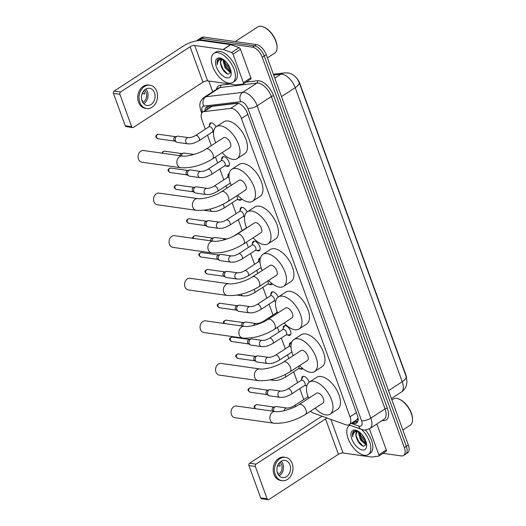 <?xml version="1.0" encoding="UTF-8"?>
<svg xmlns="http://www.w3.org/2000/svg" width="526" height="526" viewBox="0 0 526 526"><rect width="100%" height="100%" fill="white"/><g stroke="black" fill="none" stroke-linecap="round" stroke-linejoin="round"><path stroke-width="0.79" d="M209.46 125.661A5.549 2.86 57 0 1 210.255 123.084A5.549 2.86 57 0 1 211.505 122.86A5.549 2.86 57 0 1 216.068 126.838M221.762 159.457A5.549 2.86 57 0 1 222.557 156.886A5.549 2.86 57 0 1 223.806 156.656A5.549 2.86 57 0 1 228.56 160.989A5.549 2.86 57 0 1 228.606 166.183A5.549 2.86 57 0 1 227.357 166.413A5.549 2.86 57 0 1 225.93 165.868M227.909 176.355A5.549 2.86 57 0 1 228.705 173.784A5.549 2.86 57 0 1 229.211 173.573M241.631 198.894A5.549 2.86 57 0 1 240.908 199.985A5.549 2.86 57 0 1 239.659 200.215A5.549 2.86 57 0 1 238.232 199.663M240.211 210.157A5.549 2.86 57 0 1 241.007 207.579A5.549 2.86 57 0 1 242.256 207.349A5.549 2.86 57 0 1 247.141 211.952M252.513 243.952A5.549 2.86 57 0 1 253.308 241.375A5.549 2.86 57 0 1 254.558 241.151A5.549 2.86 57 0 1 259.311 245.478A5.549 2.86 57 0 1 259.357 250.678A5.549 2.86 57 0 1 258.108 250.909A5.549 2.86 57 0 1 256.681 250.363M258.667 260.85A5.549 2.86 57 0 1 259.463 258.279A5.549 2.86 57 0 1 260.377 258.023M272.251 283.77A5.549 2.86 57 0 1 271.659 284.474A5.549 2.86 57 0 1 270.41 284.704A5.549 2.86 57 0 1 268.983 284.158M275.703 301.352A5.549 2.86 57 0 1 275.131 301.056M270.969 294.645A5.549 2.86 57 0 1 271.764 292.075A5.549 2.86 57 0 1 273.007 291.845A5.549 2.86 57 0 1 278.169 297.091M283.271 328.448A5.549 2.86 57 0 1 284.066 325.87A5.549 2.86 57 0 1 285.309 325.64A5.549 2.86 57 0 1 290.063 329.973A5.549 2.86 57 0 1 290.109 335.174A5.549 2.86 57 0 1 288.866 335.404A5.549 2.86 57 0 1 287.433 334.858M289.418 345.345A5.549 2.86 57 0 1 290.214 342.768A5.549 2.86 57 0 1 291.463 342.538A5.549 2.86 57 0 1 291.575 342.558M302.812 368.588A5.549 2.86 57 0 1 302.411 368.969A5.549 2.86 57 0 1 301.168 369.199A5.549 2.86 57 0 1 299.735 368.654M306.816 385.985A5.549 2.86 57 0 1 305.889 385.551M301.72 379.141A5.549 2.86 57 0 1 302.516 376.57A5.549 2.86 57 0 1 303.765 376.34A5.549 2.86 57 0 1 309.15 382.27M310.458 411.187A10.402 5.359 -123 0 0 313.752 413.212L345.753 424.738A10.402 5.359 -123 0 0 346.923 425.041A10.402 5.359 -123 0 0 349.257 424.607A10.402 5.359 -123 0 0 350.014 416.796L241.434 118.488A10.402 5.359 -123 0 0 230.618 108.409L203.983 111.617A10.402 5.359 -123 0 0 202.707 112.064A10.402 5.359 -123 0 0 201.951 119.875L205.337 129.179M349.257 424.607L356.93 419.623L358.028 417.946A3.465 1.788 -123 0 0 358.042 417.94A10.402 5.359 57 0 0 358.035 417.92M406.572 377.865A9.363 4.819 -123 0 0 405.881 374.972L299.741 83.364A9.363 4.819 -123 0 0 296.684 78.131M237.923 103.234L212.077 106.351L202.707 112.064M207.533 135.195L211.327 145.623M215.463 156.998L217.639 162.975M219.835 168.997L223.793 179.872M225.983 185.895L226.824 188.209M232.13 202.793L236.095 213.674M238.285 219.69L242.243 230.572M246.464 242.157L248.397 247.47M250.586 253.486L254.545 264.368M256.734 270.39L257.825 273.375M262.888 287.288L266.846 298.163M269.036 304.186L272.994 315.061M277.458 327.323L279.148 331.965M281.338 337.981L285.296 348.863M287.492 354.879L288.82 358.535M293.639 371.777L297.598 382.658M299.787 388.681L303.752 399.556M406.151 376.517A12.137 4.267 -20 0 0 406.151 376.511L407.012 381.652L406.434 385.249C405.513 388.142 403.784 390.437 401.239 392.14A13.867 7.14 -123 0 0 402.239 381.731A12.137 4.267 -20 0 0 406.151 376.517L299.583 83.719L297.729 79.604C294.843 75.606 291.535 73.377 287.801 72.923L284.467 72.89A12.137 10.086 83.1 0 0 280.792 74.238L273.678 75.093M196.75 40.844A10.402 5.359 57 0 1 197.506 40.127A10.402 5.359 57 0 1 199.841 39.7L252.493 47.169L254.485 45.874A10.402 5.359 57 0 1 264.236 55.934L406.348 446.37A10.402 5.359 57 0 1 405.599 454.181A10.402 5.359 57 0 0 406.348 446.37L264.236 55.934A10.402 5.359 57 0 0 254.485 45.874L201.839 38.405L254.485 45.874L256.478 44.578A10.402 5.359 57 0 1 266.235 54.638L408.34 445.075A10.402 5.359 57 0 1 407.591 452.886L403.6 455.477A10.402 5.359 57 0 1 401.266 455.91L383.013 453.32M197.506 40.127L199.499 38.832A10.402 5.359 57 0 1 201.839 38.405A10.402 5.359 57 0 0 199.499 38.832L201.491 37.537A10.402 5.359 57 0 1 203.832 37.109L256.478 44.578M299.123 82.464A12.137 4.267 160 0 1 299.123 82.47L299.13 82.483A12.137 4.267 160 0 1 295.211 87.678A13.867 7.14 -123 0 0 282.212 74.265A13.867 7.14 -123 0 0 280.792 74.238L274.789 78.144M352.039 422.799L353.084 423.18A10.402 5.359 -123 0 0 354.248 423.476A10.402 5.359 -123 0 0 356.589 423.042A10.402 5.359 -123 0 0 357.338 415.238L247.424 113.254A10.402 5.359 -123 0 0 236.608 103.175L207.829 106.64A10.402 5.359 -123 0 0 206.554 107.094A10.402 5.359 -123 0 0 204.995 110.578M357.443 422.181A10.402 5.359 57 0 1 356.24 422.181A10.402 5.359 57 0 1 355.076 421.878L354.031 421.504M230.809 70.372A13.867 7.14 57 0 1 224.115 60.082A13.867 7.14 57 0 0 230.809 70.372M366.254 442.511A13.867 7.14 57 0 1 359.56 432.221A13.867 7.14 57 0 0 366.254 442.511M252.493 47.169A10.402 5.359 57 0 1 262.244 57.229L404.356 447.672A10.402 5.359 57 0 1 403.6 455.477M212.708 91.774L208.796 81.024M206.988 109.276A10.402 5.359 57 0 1 207.698 106.66M369.37 428.822L378.832 454.812L386.308 449.954A1.736 0.894 57 0 1 386.183 451.255L378.707 456.114A1.736 0.894 -123 0 0 378.832 454.812M376.853 423.976L386.308 449.954M322.228 416.263A13.867 4.872 -20 0 0 319.124 418.012L249.613 463.215L256.03 464.123L325.548 418.926A3.465 1.216 160 0 1 327.271 418.085M268.109 499.7L261.692 498.786A1.736 1.354 -81.9 0 1 260.692 497.885L267.109 498.793A1.736 1.354 98.1 0 0 268.109 499.7A1.736 1.354 98.1 0 0 268.911 499.509L338.422 454.313A3.465 1.216 160 0 1 343.057 452.991L371.428 457.022A1.736 0.894 -123 0 0 371.606 457.022L378.496 456.193A1.736 0.894 -123 0 0 378.707 456.114M256.03 464.123A1.736 1.354 98.1 0 0 255.34 466.463L248.923 465.549L260.692 497.885M248.923 465.549A1.736 1.354 -81.9 0 1 249.613 463.215M255.34 466.463L267.109 498.793M277.511 473.058A8.666 6.779 98.1 0 0 282.521 477.588A8.666 6.779 98.1 0 0 289.103 473.86A8.666 6.779 98.1 0 0 289.964 464.958A8.666 6.779 98.1 0 0 284.954 460.428A8.666 6.779 98.1 0 0 278.372 464.156A8.666 6.779 98.1 0 0 277.511 473.058M279.168 475.8A8.666 6.779 98.1 0 0 282.903 463.952A8.666 6.779 98.1 0 0 281.239 461.21M277.393 472.723L278.142 472.828A6.937 5.424 -81.9 0 1 277.616 473.341M277.61 465.76L280.128 466.121A6.937 5.424 -81.9 0 0 279.733 464.491A6.937 5.424 -81.9 0 0 279.063 463.143M278.188 474.491A6.937 5.424 98.1 0 0 281.66 464.767A6.937 5.424 98.1 0 0 279.931 462.19M285.394 457.337L284.112 457.153A11.789 9.218 98.1 0 0 275.157 462.229A11.789 9.218 98.1 0 0 273.98 474.334A11.789 9.218 98.1 0 0 280.799 480.494L282.081 480.679A11.789 9.218 98.1 0 0 291.036 475.603A11.789 9.218 98.1 0 0 292.206 463.498A11.789 9.218 98.1 0 0 285.394 457.337A11.789 9.218 98.1 0 0 276.446 462.407A11.789 9.218 98.1 0 0 275.269 474.518A11.789 9.218 98.1 0 0 282.081 480.679M391.896 399.905L393.159 399.083A15.602 8.035 57 0 1 396.67 398.438A15.602 8.035 57 0 1 398.912 399.076L399.536 399.333A14.906 7.68 57 0 1 412.529 419.314L412.509 419.985A15.602 8.035 57 0 1 410.168 425.245L402.85 429.998M398.912 399.076A15.602 8.035 57 0 1 412.509 419.985M361.493 429.38A17.338 8.929 57 0 1 368.259 454.563A17.338 8.929 57 0 1 364.36 455.279A17.338 8.929 57 0 1 349.507 441.741A17.338 8.929 57 0 1 349.356 425.495A17.338 8.929 57 0 1 349.889 425.199M365.32 429.966A17.338 8.929 57 0 1 370.251 453.267L368.259 454.563M359.271 431.991L361.23 439.401L366.537 443.845M358.706 431.59L358.456 432.674L360.442 439.914L365.353 444.299L366.596 444.266M362.151 434.772L363.604 437.856L365.511 440.308M357.292 431.695L356.082 434.22L356.299 437.237C357.785 441.998 360.192 445.016 363.519 446.285L366.615 444.444M362.427 449.973A11.302 5.819 57 0 1 351.835 439.039A11.302 5.819 57 0 1 355.188 430.084A11.302 5.819 57 0 1 356.819 430.544A11.302 5.819 57 0 1 366.668 445.7A11.302 5.819 57 0 1 362.427 449.973M356.582 430.636L353.413 431.491C352.459 432.681 352.242 434.469 352.755 436.863C352.985 432.806 354.958 431.004 358.666 431.465M356.299 437.237A7.837 4.037 57 0 1 357.029 431.839A7.837 4.037 57 0 1 358.561 431.491M365.853 444.365L366.53 444.746M355.852 430.577L355.51 431.714M359.212 433.431L361.724 439.368L365.452 443.55M356.141 430.59L355.885 431.57M356.049 435.489L358.554 441.426L363.032 446.133M353.985 431.05L352.65 434.147L352.755 436.863M236.516 406.019A5.891 4.609 98.1 0 0 232.038 408.551A5.891 4.609 98.1 0 0 231.447 414.606A5.891 4.609 98.1 0 0 234.859 417.69L273.684 423.193A5.891 4.609 -81.9 0 1 270.272 420.116A5.891 4.609 -81.9 0 1 270.864 414.061A5.891 4.609 -81.9 0 1 275.335 411.523L236.516 406.019M299.09 404.52A5.891 3.038 -123 0 1 300.412 404.277A5.891 3.038 -123 0 1 305.941 409.978A5.891 3.038 -123 0 1 305.514 414.403L322.957 403.061A5.891 3.038 -123 0 0 322.905 397.538A5.891 3.038 -123 0 0 317.855 392.935A5.891 3.038 -123 0 0 316.527 393.178L299.09 404.52C292.601 409.07 279.595 412.476 275.335 411.523M308.696 398.274A19.067 9.823 57 0 1 309.347 382.132A19.067 9.823 57 0 1 313.634 381.343A19.067 9.823 57 0 1 329.973 396.236A19.067 9.823 57 0 1 330.137 414.107A19.067 9.823 57 0 1 325.85 414.896A19.067 9.823 57 0 1 315.127 408.156M309.347 382.132L316.823 377.273A19.067 9.823 57 0 1 321.11 376.485A19.067 9.823 57 0 1 337.449 391.377A19.067 9.823 57 0 1 337.613 409.248L330.137 414.107M221.012 363.433A5.891 4.609 98.1 0 0 216.541 365.971A5.891 4.609 98.1 0 0 215.949 372.027A5.891 4.609 98.1 0 0 219.355 375.104L258.181 380.614A5.891 4.609 -81.9 0 1 254.775 377.53A5.891 4.609 -81.9 0 1 255.366 371.481A5.891 4.609 -81.9 0 1 259.837 368.943L221.012 363.433M283.586 361.941A5.891 3.038 -123 0 1 284.914 361.697A5.891 3.038 -123 0 1 290.437 367.398A5.891 3.038 -123 0 1 290.017 371.823L307.454 360.481A5.891 3.038 -123 0 0 307.408 354.958A5.891 3.038 -123 0 0 302.358 350.355A5.891 3.038 -123 0 0 301.03 350.599L283.586 361.941C277.103 366.49 264.091 369.896 259.837 368.943M293.199 355.688A19.067 9.823 57 0 1 293.85 339.553A19.067 9.823 57 0 1 298.137 338.764A19.067 9.823 57 0 1 314.476 353.656A19.067 9.823 57 0 1 314.64 371.527A19.067 9.823 57 0 1 310.347 372.316A19.067 9.823 57 0 1 299.623 365.57M293.85 339.553L301.319 334.694A19.067 9.823 57 0 1 305.613 333.905A19.067 9.823 57 0 1 321.945 348.797A19.067 9.823 57 0 1 322.109 366.668L314.64 371.527M205.515 320.853A5.891 4.609 98.1 0 0 201.037 323.391A5.891 4.609 98.1 0 0 200.452 329.44A5.891 4.609 98.1 0 0 203.858 332.524L242.683 338.034A5.891 4.609 -81.9 0 1 239.277 334.95A5.891 4.609 -81.9 0 1 239.863 328.895A5.891 4.609 -81.9 0 1 244.34 326.357L205.515 320.853M268.089 319.354A5.891 3.038 -123 0 1 269.417 319.111A5.891 3.038 -123 0 1 274.94 324.812A5.891 3.038 -123 0 1 274.513 329.237L291.956 317.901A5.891 3.038 -123 0 0 291.904 312.372A5.891 3.038 -123 0 0 286.854 307.769A5.891 3.038 -123 0 0 285.533 308.012L268.089 319.354C261.606 323.911 248.594 327.317 244.34 326.357M277.702 313.108A19.067 9.823 57 0 1 278.346 296.973A19.067 9.823 57 0 1 282.64 296.177A19.067 9.823 57 0 1 298.972 311.076A19.067 9.823 57 0 1 299.136 328.947A19.067 9.823 57 0 1 294.849 329.736A19.067 9.823 57 0 1 284.125 322.99M278.346 296.973L285.822 292.108A19.067 9.823 57 0 1 290.115 291.319A19.067 9.823 57 0 1 306.448 306.211A19.067 9.823 57 0 1 306.612 324.082L299.136 328.947M190.017 278.267A5.891 4.609 98.1 0 0 185.54 280.805A5.891 4.609 98.1 0 0 184.955 286.861A5.891 4.609 98.1 0 0 188.361 289.938L227.186 295.448A5.891 4.609 -81.9 0 1 223.78 292.371A5.891 4.609 -81.9 0 1 224.365 286.315A5.891 4.609 -81.9 0 1 228.843 283.777L190.017 278.267M252.592 276.775A5.891 3.038 -123 0 1 253.92 276.531A5.891 3.038 -123 0 1 259.443 282.232A5.891 3.038 -123 0 1 259.016 286.657L276.459 275.315A5.891 3.038 -123 0 0 276.406 269.792A5.891 3.038 -123 0 0 271.357 265.189A5.891 3.038 -123 0 0 270.035 265.433L252.592 276.775C246.102 281.325 233.097 284.73 228.843 283.777M262.204 270.522A19.067 9.823 57 0 1 262.849 254.387A19.067 9.823 57 0 1 267.136 253.598A19.067 9.823 57 0 1 283.475 268.49A19.067 9.823 57 0 1 283.639 286.361A19.067 9.823 57 0 1 279.352 287.15A19.067 9.823 57 0 1 268.628 280.411M262.849 254.387L270.325 249.528A19.067 9.823 57 0 1 274.611 248.739A19.067 9.823 57 0 1 290.95 263.631A19.067 9.823 57 0 1 291.115 281.502L283.639 286.361M174.52 235.687A5.891 4.609 98.1 0 0 170.043 238.225A5.891 4.609 98.1 0 0 169.457 244.274A5.891 4.609 98.1 0 0 172.863 247.358L211.689 252.868A5.891 4.609 -81.9 0 1 208.276 249.784A5.891 4.609 -81.9 0 1 208.868 243.735A5.891 4.609 -81.9 0 1 213.346 241.197L174.52 235.687M237.095 234.188A5.891 3.038 -123 0 1 238.416 233.945A5.891 3.038 -123 0 1 243.946 239.652A5.891 3.038 -123 0 1 243.518 244.077L260.962 232.735A5.891 3.038 -123 0 0 260.909 227.212A5.891 3.038 -123 0 0 255.86 222.61A5.891 3.038 -123 0 0 254.531 222.853L237.095 234.188C230.605 238.745 217.6 242.151 213.346 241.197M246.701 227.942A19.067 9.823 57 0 1 247.351 211.807A19.067 9.823 57 0 1 251.638 211.018A19.067 9.823 57 0 1 267.977 225.91A19.067 9.823 57 0 1 268.142 243.781A19.067 9.823 57 0 1 263.855 244.57A19.067 9.823 57 0 1 253.131 237.824M247.351 211.807L254.827 206.948A19.067 9.823 57 0 1 259.114 206.153A19.067 9.823 57 0 1 275.453 221.051A19.067 9.823 57 0 1 275.617 238.922L268.142 243.781M159.016 193.108A5.891 4.609 98.1 0 0 154.545 195.639A5.891 4.609 98.1 0 0 153.954 201.695A5.891 4.609 98.1 0 0 157.366 204.778L196.185 210.282A5.891 4.609 -81.9 0 1 192.779 207.205A5.891 4.609 -81.9 0 1 193.371 201.149A5.891 4.609 -81.9 0 1 197.842 198.611L159.016 193.108M221.591 191.609A5.891 3.038 -123 0 1 222.919 191.365A5.891 3.038 -123 0 1 228.448 197.066A5.891 3.038 -123 0 1 228.021 201.491L245.458 190.149A5.891 3.038 -123 0 0 245.412 184.626A5.891 3.038 -123 0 0 240.362 180.024A5.891 3.038 -123 0 0 239.034 180.267L221.591 191.609C215.108 196.165 202.102 199.564 197.842 198.611M231.203 185.362A19.067 9.823 57 0 1 231.854 169.221A19.067 9.823 57 0 1 236.141 168.432A19.067 9.823 57 0 1 252.48 183.324A19.067 9.823 57 0 1 252.644 201.195A19.067 9.823 57 0 1 248.351 201.984A19.067 9.823 57 0 1 237.627 195.245M231.854 169.221L239.33 164.362A19.067 9.823 57 0 1 243.617 163.573A19.067 9.823 57 0 1 259.949 178.465A19.067 9.823 57 0 1 260.12 196.336L252.644 201.195M143.519 150.521A5.891 4.609 98.1 0 0 139.048 153.059A5.891 4.609 98.1 0 0 138.456 159.115A5.891 4.609 98.1 0 0 141.862 162.192L180.688 167.702A5.891 4.609 -81.9 0 1 177.282 164.618A5.891 4.609 -81.9 0 1 177.867 158.569A5.891 4.609 -81.9 0 1 182.344 156.031L143.519 150.521M206.093 149.029A5.891 3.038 -123 0 1 207.422 148.786A5.891 3.038 -123 0 1 212.945 154.486A5.891 3.038 -123 0 1 212.524 158.911L229.961 147.569A5.891 3.038 -123 0 0 229.908 142.046A5.891 3.038 -123 0 0 224.858 137.444A5.891 3.038 -123 0 0 223.537 137.687L206.093 149.029C199.61 153.579 186.599 156.985 182.344 156.031M215.706 142.776A19.067 9.823 57 0 1 216.357 126.641A19.067 9.823 57 0 1 220.644 125.852A19.067 9.823 57 0 1 236.976 140.744A19.067 9.823 57 0 1 237.147 158.615A19.067 9.823 57 0 1 232.854 159.404A19.067 9.823 57 0 1 222.13 152.658M216.357 126.641L223.826 121.782A19.067 9.823 57 0 1 228.12 120.993A19.067 9.823 57 0 1 244.452 135.886A19.067 9.823 57 0 1 244.616 153.756L237.147 158.615M273.928 411.325A3.123 2.439 -81.9 0 1 273.836 411.102A3.123 2.439 -81.9 0 1 275.078 406.894A3.123 2.439 -81.9 0 1 275.736 406.598A3.123 2.439 -81.9 0 1 276.518 406.552L286.92 408.031C289.024 408.091 291.397 407.374 294.041 405.868A3.123 1.604 -123 0 1 294.744 405.743A3.123 1.604 -123 0 1 295.96 406.335M272.81 411.168A2.255 1.762 -81.9 0 1 272.317 410.392A2.255 1.762 -81.9 0 1 273.218 407.354A2.255 1.762 -81.9 0 1 273.691 407.144L275.736 406.598M308.17 396.985A3.123 1.604 -123 0 0 307.5 397.123L294.041 405.868M233.005 54.158A1.736 0.894 -123 0 0 231.578 52.528L223.3 49.549A1.736 0.894 -123 0 0 223.103 49.497L230.579 44.638A1.736 0.894 57 0 1 230.769 44.684L239.047 47.669A1.736 0.894 57 0 1 240.481 49.299L233.005 54.158L243.387 82.681L250.863 77.815A1.736 0.894 57 0 1 250.738 79.117L243.262 83.982A1.736 0.894 -123 0 0 243.387 82.681M240.481 49.299L250.863 77.815M230.579 44.638L202.208 40.614A13.867 4.872 -20 0 0 183.679 45.88L114.162 91.077L120.585 91.991L190.096 46.788A3.465 1.216 160 0 1 194.732 45.473L223.103 49.497M132.664 127.562L126.247 126.654A1.736 1.354 -81.9 0 1 125.241 125.747L131.664 126.654A1.736 1.354 98.1 0 0 132.664 127.562A1.736 1.354 98.1 0 0 133.466 127.371L202.977 82.174A3.465 1.216 160 0 1 207.612 80.853L235.983 84.883A1.736 0.894 -123 0 0 236.161 84.883L243.051 84.055A1.736 0.894 -123 0 0 243.262 83.982M120.585 91.991A1.736 1.354 98.1 0 0 119.895 94.325L113.471 93.411L125.241 125.747M113.471 93.411A1.736 1.354 -81.9 0 1 114.162 91.077M119.895 94.325L131.664 126.654M142.059 100.92A8.666 6.779 98.1 0 0 147.076 105.45A8.666 6.779 98.1 0 0 153.658 101.722A8.666 6.779 98.1 0 0 154.519 92.819A8.666 6.779 98.1 0 0 149.509 88.289A8.666 6.779 98.1 0 0 142.927 92.017A8.666 6.779 98.1 0 0 142.059 100.92M143.723 103.668A8.666 6.779 98.1 0 0 147.458 91.82A8.666 6.779 98.1 0 0 145.794 89.072M141.948 100.584L142.697 100.69A6.937 5.424 -81.9 0 1 142.171 101.202M142.165 93.621L144.683 93.983A6.937 5.424 -81.9 0 0 144.282 92.352A6.937 5.424 -81.9 0 0 143.618 91.005M142.737 102.353A6.937 5.424 98.1 0 0 146.208 92.629A6.937 5.424 98.1 0 0 144.486 90.051M149.949 85.199L148.661 85.015A11.789 9.218 98.1 0 0 139.712 90.091A11.789 9.218 98.1 0 0 138.535 102.195A11.789 9.218 98.1 0 0 145.354 108.356L146.636 108.54A11.789 9.218 98.1 0 0 155.584 103.464A11.789 9.218 98.1 0 0 156.761 91.36A11.789 9.218 98.1 0 0 149.949 85.199A11.789 9.218 98.1 0 0 140.994 90.275A11.789 9.218 98.1 0 0 139.817 102.379A11.789 9.218 98.1 0 0 146.636 108.54M235.234 41.561L257.714 26.944A15.602 8.035 57 0 1 261.218 26.3A15.602 8.035 57 0 1 263.467 26.938L264.085 27.194A14.906 7.68 57 0 1 277.077 47.176L277.064 47.853A15.602 8.035 57 0 1 274.723 53.106L267.405 57.867M263.467 26.938A15.602 8.035 57 0 1 277.064 47.853M217.81 52.639A17.338 8.929 57 0 1 232.663 66.177A17.338 8.929 57 0 1 232.814 82.424A17.338 8.929 57 0 1 228.915 83.141A17.338 8.929 57 0 1 214.062 69.603A17.338 8.929 57 0 1 213.911 53.356A17.338 8.929 57 0 1 217.81 52.639M213.911 53.356L215.903 52.061A17.338 8.929 57 0 1 219.802 51.344A17.338 8.929 57 0 1 234.655 64.882A17.338 8.929 57 0 1 234.806 81.129L232.814 82.424M223.826 59.852L225.785 67.262L231.085 71.707M223.261 59.451L223.011 60.543L224.99 67.775L229.908 72.161L231.144 72.128M226.706 62.64L228.153 65.717L230.066 68.17M221.847 59.556L220.637 62.081L220.854 65.099C222.334 69.866 224.74 72.877 228.074 74.146L231.164 72.305M226.982 77.835A11.302 5.819 57 0 1 216.383 66.901A11.302 5.819 57 0 1 219.743 57.945A11.302 5.819 57 0 1 221.367 58.412A11.302 5.819 57 0 1 231.216 73.561A11.302 5.819 57 0 1 226.982 77.835M221.137 58.498L217.961 59.353C217.008 60.543 216.791 62.331 217.31 64.724C217.54 60.668 219.506 58.866 223.215 59.326M220.854 65.099A7.837 4.037 57 0 1 221.584 59.701A7.837 4.037 57 0 1 223.116 59.353M230.408 72.226L231.085 72.608M220.407 58.439L220.065 59.583M223.767 61.292L226.272 67.229L230 71.411M220.696 58.452L220.44 59.438M220.598 63.35L223.109 69.287L227.587 73.995M218.533 58.912L217.199 62.009L217.31 64.724M304.751 385.453A3.123 1.604 -123 0 0 304.718 382.527A3.123 1.604 -123 0 0 302.049 380.094A3.123 1.604 -123 0 0 301.345 380.219L287.893 388.97A3.123 1.604 -123 0 1 288.596 388.839A3.123 1.604 -123 0 1 291.45 391.686A3.123 1.604 -123 0 1 291.292 394.204L304.751 385.453M280.766 391.127A3.123 2.439 -81.9 0 0 278.445 392.396A3.123 2.439 -81.9 0 0 278.03 395.499A3.123 2.439 -81.9 0 0 278.09 395.677A3.123 2.439 -81.9 0 0 279.891 397.308L269.49 395.835A3.123 2.439 -81.9 0 1 268.753 395.572A3.123 2.439 -81.9 0 1 267.688 394.204A3.123 2.439 -81.9 0 1 268.931 389.996A3.123 2.439 -81.9 0 1 269.588 389.7A3.123 2.439 -81.9 0 1 270.364 389.654L280.766 391.127C282.87 391.193 285.243 390.476 287.893 388.97M268.753 395.572L266.938 394.48A2.255 1.762 -81.9 0 1 266.169 393.494A2.255 1.762 -81.9 0 1 267.063 390.456A2.255 1.762 -81.9 0 1 267.543 390.246L269.588 389.7M303.706 376.333A5.201 2.676 -123 0 0 303.2 376.537A5.201 2.676 -123 0 0 302.66 377.175L301.142 380.357M298.393 368.693L301.917 368.594A5.201 2.676 -123 0 0 302.608 368.424M272.231 379.384A3.123 2.439 -81.9 0 0 273.744 380.41C278.668 380.554 278.372 379.956 280.72 379.424L285.145 377.306L298.597 368.555A3.123 1.604 -123 0 0 298.788 366.116M290.99 346.917A3.123 1.604 -123 0 0 289.747 346.299A3.123 1.604 -123 0 0 289.044 346.424L275.591 355.175A3.123 1.604 -123 0 1 276.295 355.043A3.123 1.604 -123 0 1 279.155 357.89A3.123 1.604 -123 0 1 278.99 360.402L291.871 352.032M268.464 357.332A3.123 2.439 -81.9 0 0 266.143 358.594A3.123 2.439 -81.9 0 0 265.729 361.704A3.123 2.439 -81.9 0 0 265.788 361.881A3.123 2.439 -81.9 0 0 267.589 363.512L257.188 362.033A3.123 2.439 -81.9 0 1 256.451 361.77A3.123 2.439 -81.9 0 1 255.386 360.402A3.123 2.439 -81.9 0 1 256.629 356.201A3.123 2.439 -81.9 0 1 257.286 355.905A3.123 2.439 -81.9 0 1 258.062 355.859L268.464 357.332C270.568 357.397 272.941 356.674 275.591 355.175M256.451 361.77L254.637 360.685A2.255 1.762 -81.9 0 1 253.867 359.699A2.255 1.762 -81.9 0 1 254.762 356.661A2.255 1.762 -81.9 0 1 255.241 356.444L257.286 355.905M291.404 342.531A5.201 2.676 -123 0 0 290.904 342.735A5.201 2.676 -123 0 0 290.359 343.379L288.84 346.562M286.091 334.891L289.616 334.792A5.201 2.676 -123 0 0 290.418 334.556A5.201 2.676 -123 0 0 290.812 334.181M286.295 334.76A3.123 1.604 -123 0 0 286.269 331.834A3.123 1.604 -123 0 0 283.599 329.394A3.123 1.604 -123 0 0 282.896 329.526L269.443 338.277A3.123 1.604 -123 0 1 270.14 338.146A3.123 1.604 -123 0 1 273.001 340.993A3.123 1.604 -123 0 1 272.843 343.504L286.295 334.76M262.316 340.434A3.123 2.439 -81.9 0 0 259.995 341.696A3.123 2.439 -81.9 0 0 259.574 344.806A3.123 2.439 -81.9 0 0 259.634 344.984A3.123 2.439 -81.9 0 0 261.442 346.614L251.04 345.135A3.123 2.439 -81.9 0 1 250.304 344.872A3.123 2.439 -81.9 0 1 249.232 343.504A3.123 2.439 -81.9 0 1 250.475 339.303A3.123 2.439 -81.9 0 1 251.132 339.007A3.123 2.439 -81.9 0 1 251.915 338.961L262.316 340.434C264.42 340.5 266.794 339.776 269.443 338.277M250.304 344.872L248.489 343.787A2.255 1.762 -81.9 0 1 247.713 342.794A2.255 1.762 -81.9 0 1 248.614 339.763A2.255 1.762 -81.9 0 1 249.087 339.546L251.132 339.007M285.256 325.633A5.201 2.676 -123 0 0 284.75 325.837A5.201 2.676 -123 0 0 284.204 326.475L282.686 329.664M242.953 326.166A3.123 2.439 -81.9 0 1 244.327 322.405A3.123 2.439 -81.9 0 1 244.984 322.109A3.123 2.439 -81.9 0 1 245.767 322.057L256.169 323.536C258.266 323.595 260.646 322.879 263.289 321.373A3.123 1.604 -123 0 1 263.993 321.248A3.123 1.604 -123 0 1 264.512 321.406M241.592 325.969A2.255 1.762 -81.9 0 1 241.565 325.896A2.255 1.762 -81.9 0 1 242.466 322.865A2.255 1.762 -81.9 0 1 242.94 322.648L244.984 322.109M277.439 312.497A3.123 1.604 -123 0 0 276.742 312.628L263.289 321.373M273.993 300.964A3.123 1.604 -123 0 0 273.967 298.038A3.123 1.604 -123 0 0 271.298 295.599A3.123 1.604 -123 0 0 270.594 295.73L257.142 304.475A3.123 1.604 -123 0 1 257.839 304.35A3.123 1.604 -123 0 1 260.699 307.191A3.123 1.604 -123 0 1 260.541 309.709L273.993 300.964M250.014 306.638A3.123 2.439 -81.9 0 0 247.693 307.901A3.123 2.439 -81.9 0 0 247.273 311.011A3.123 2.439 -81.9 0 0 247.332 311.182A3.123 2.439 -81.9 0 0 249.14 312.812L238.738 311.339A3.123 2.439 -81.9 0 1 238.002 311.076A3.123 2.439 -81.9 0 1 236.93 309.709A3.123 2.439 -81.9 0 1 238.173 305.507A3.123 2.439 -81.9 0 1 238.837 305.212A3.123 2.439 -81.9 0 1 239.613 305.159L250.014 306.638C252.118 306.697 254.492 305.981 257.142 304.475M238.002 311.076L236.187 309.985A2.255 1.762 -81.9 0 1 235.418 308.999A2.255 1.762 -81.9 0 1 236.312 305.961A2.255 1.762 -81.9 0 1 236.785 305.751L238.837 305.212M272.955 291.838A5.201 2.676 -123 0 0 272.448 292.042A5.201 2.676 -123 0 0 271.903 292.68L270.384 295.862M267.635 284.198L271.166 284.099A5.201 2.676 -123 0 0 271.968 283.862A5.201 2.676 -123 0 0 272.166 283.705L271.968 283.862M241.164 294.238A3.123 2.439 -81.9 0 0 241.184 294.284A3.123 2.439 -81.9 0 0 242.986 295.914C247.91 296.059 247.621 295.467 249.962 294.935L254.393 292.811L267.846 284.06A3.123 1.604 -123 0 0 267.741 280.983M260.022 262.257A3.123 1.604 -123 0 0 258.996 261.803A3.123 1.604 -123 0 0 258.292 261.928L244.84 270.68A3.123 1.604 -123 0 1 245.537 270.548A3.123 1.604 -123 0 1 248.397 273.395A3.123 1.604 -123 0 1 248.239 275.913L261.087 267.563M237.713 272.836A3.123 2.439 -81.9 0 0 235.392 274.105A3.123 2.439 -81.9 0 0 234.977 277.209A3.123 2.439 -81.9 0 0 235.03 277.386A3.123 2.439 -81.9 0 0 236.838 279.017L226.436 277.544A3.123 2.439 -81.9 0 1 225.7 277.281A3.123 2.439 -81.9 0 1 224.628 275.913A3.123 2.439 -81.9 0 1 225.878 271.705A3.123 2.439 -81.9 0 1 226.535 271.409A3.123 2.439 -81.9 0 1 227.311 271.363L237.713 272.836C239.817 272.902 242.19 272.185 244.84 270.68M225.7 277.281L223.885 276.189A2.255 1.762 -81.9 0 1 223.116 275.203A2.255 1.762 -81.9 0 1 224.01 272.166A2.255 1.762 -81.9 0 1 224.484 271.955L226.535 271.409M260.35 258.135A5.201 2.676 -123 0 0 260.146 258.246A5.201 2.676 -123 0 0 259.607 258.884L258.082 262.066M255.334 250.402L258.864 250.304A5.201 2.676 -123 0 0 259.666 250.067A5.201 2.676 -123 0 0 260.061 249.686M255.544 250.264A3.123 1.604 -123 0 0 255.518 247.338A3.123 1.604 -123 0 0 252.842 244.906A3.123 1.604 -123 0 0 252.145 245.031L238.686 253.782A3.123 1.604 -123 0 1 239.389 253.65A3.123 1.604 -123 0 1 242.249 256.497A3.123 1.604 -123 0 1 242.091 259.016L255.544 250.264M231.565 255.938A3.123 2.439 -81.9 0 0 229.244 257.201A3.123 2.439 -81.9 0 0 228.823 260.311A3.123 2.439 -81.9 0 0 228.882 260.488A3.123 2.439 -81.9 0 0 230.684 262.119L220.282 260.646A3.123 2.439 -81.9 0 1 219.552 260.383A3.123 2.439 -81.9 0 1 218.481 259.009A3.123 2.439 -81.9 0 1 219.723 254.808A3.123 2.439 -81.9 0 1 220.381 254.512A3.123 2.439 -81.9 0 1 221.163 254.466L231.565 255.938C233.669 256.004 236.042 255.281 238.686 253.782M219.552 260.383L217.738 259.292A2.255 1.762 -81.9 0 1 216.962 258.305A2.255 1.762 -81.9 0 1 217.863 255.268A2.255 1.762 -81.9 0 1 218.336 255.051L220.381 254.512M254.505 241.138A5.201 2.676 -123 0 0 253.999 241.342A5.201 2.676 -123 0 0 253.453 241.986L251.934 245.169M212.123 241.02A3.123 2.439 -81.9 0 1 213.576 237.91A3.123 2.439 -81.9 0 1 214.233 237.614A3.123 2.439 -81.9 0 1 215.009 237.568L227.048 238.962M210.676 240.816A2.255 1.762 -81.9 0 1 211.708 238.37A2.255 1.762 -81.9 0 1 212.188 238.153L214.233 237.614M246.622 227.995A3.123 1.604 -123 0 0 245.99 228.133L233.57 236.207M243.242 216.469A3.123 1.604 -123 0 0 243.216 213.543A3.123 1.604 -123 0 0 240.54 211.104A3.123 1.604 -123 0 0 239.843 211.235L226.384 219.986A3.123 1.604 -123 0 1 227.087 219.855A3.123 1.604 -123 0 1 229.947 222.702A3.123 1.604 -123 0 1 229.79 225.213L243.242 216.469M219.263 222.143A3.123 2.439 -81.9 0 0 216.942 223.405A3.123 2.439 -81.9 0 0 216.521 226.515A3.123 2.439 -81.9 0 0 216.58 226.693A3.123 2.439 -81.9 0 0 218.382 228.323L207.98 226.844A3.123 2.439 -81.9 0 1 207.251 226.581A3.123 2.439 -81.9 0 1 206.179 225.213A3.123 2.439 -81.9 0 1 207.422 221.012A3.123 2.439 -81.9 0 1 208.079 220.716A3.123 2.439 -81.9 0 1 208.861 220.67L219.263 222.143C221.367 222.209 223.741 221.485 226.384 219.986M207.251 226.581L205.436 225.496A2.255 1.762 -81.9 0 1 204.66 224.503A2.255 1.762 -81.9 0 1 205.561 221.472A2.255 1.762 -81.9 0 1 206.034 221.255L208.079 220.716M242.203 207.343A5.201 2.676 -123 0 0 241.697 207.546A5.201 2.676 -123 0 0 241.151 208.184L239.632 211.373M236.884 199.702L240.408 199.604A5.201 2.676 -123 0 0 241.217 199.367A5.201 2.676 -123 0 0 241.605 198.992M210.249 209.052A3.123 2.439 -81.9 0 0 210.374 209.618A3.123 2.439 -81.9 0 0 210.433 209.789A3.123 2.439 -81.9 0 0 212.234 211.426C217.159 211.57 216.87 210.972 219.21 210.439L223.635 208.316L237.095 199.571A3.123 1.604 -123 0 0 236.621 195.902M229.066 177.63A3.123 1.604 -123 0 0 228.238 177.308A3.123 1.604 -123 0 0 227.541 177.44L214.082 186.184A3.123 1.604 -123 0 1 214.786 186.059A3.123 1.604 -123 0 1 217.646 188.9A3.123 1.604 -123 0 1 217.488 191.418L230.316 183.081M206.961 188.347A3.123 2.439 -81.9 0 0 204.64 189.61A3.123 2.439 -81.9 0 0 204.22 192.72A3.123 2.439 -81.9 0 0 204.279 192.891A3.123 2.439 -81.9 0 0 206.087 194.521L195.685 193.049A3.123 2.439 -81.9 0 1 194.949 192.786A3.123 2.439 -81.9 0 1 193.877 191.418A3.123 2.439 -81.9 0 1 195.12 187.217A3.123 2.439 -81.9 0 1 195.777 186.921A3.123 2.439 -81.9 0 1 196.56 186.868L206.961 188.347C209.065 188.407 211.439 187.69 214.082 186.184M194.949 192.786L193.134 191.694A2.255 1.762 -81.9 0 1 192.358 190.708A2.255 1.762 -81.9 0 1 193.259 187.67A2.255 1.762 -81.9 0 1 193.732 187.46L195.777 186.921M229.139 173.961A5.201 2.676 -123 0 0 228.849 174.389L227.331 177.571M224.582 165.907L228.106 165.808A5.201 2.676 -123 0 0 228.915 165.572A5.201 2.676 -123 0 0 229.303 165.19M224.793 165.769A3.123 1.604 -123 0 0 224.766 162.85A3.123 1.604 -123 0 0 222.09 160.41A3.123 1.604 -123 0 0 221.387 160.542L207.934 169.287A3.123 1.604 -123 0 1 208.638 169.155A3.123 1.604 -123 0 1 211.491 172.002A3.123 1.604 -123 0 1 211.334 174.52L224.793 165.769M200.807 171.45A3.123 2.439 -81.9 0 0 198.486 172.712A3.123 2.439 -81.9 0 0 198.072 175.822A3.123 2.439 -81.9 0 0 198.131 175.993A3.123 2.439 -81.9 0 0 199.933 177.624L189.531 176.151A3.123 2.439 -81.9 0 1 188.795 175.888A3.123 2.439 -81.9 0 1 187.729 174.52A3.123 2.439 -81.9 0 1 188.972 170.312A3.123 2.439 -81.9 0 1 189.63 170.016A3.123 2.439 -81.9 0 1 190.405 169.97L200.807 171.45C202.911 171.509 205.285 170.792 207.934 169.287M188.795 175.888L186.98 174.796A2.255 1.762 -81.9 0 1 186.211 173.81A2.255 1.762 -81.9 0 1 187.105 170.772A2.255 1.762 -81.9 0 1 187.585 170.562L189.63 170.016M223.747 156.649A5.201 2.676 -123 0 0 223.241 156.853A5.201 2.676 -123 0 0 222.702 157.491L221.183 160.673M181.391 155.893A3.123 2.439 -81.9 0 1 182.818 153.414A3.123 2.439 -81.9 0 1 183.475 153.119A3.123 2.439 -81.9 0 1 184.258 153.073L193.995 154.453M179.925 155.689A2.255 1.762 -81.9 0 1 180.957 153.875A2.255 1.762 -81.9 0 1 181.431 153.664L183.475 153.119M212.491 131.973A3.123 1.604 -123 0 0 212.465 129.048A3.123 1.604 -123 0 0 209.789 126.615A3.123 1.604 -123 0 0 209.085 126.74L195.633 135.491A3.123 1.604 -123 0 1 196.336 135.36A3.123 1.604 -123 0 1 199.196 138.206A3.123 1.604 -123 0 1 199.032 140.725L212.491 131.973M188.505 137.648A3.123 2.439 -81.9 0 0 186.191 138.91A3.123 2.439 -81.9 0 0 185.77 142.02A3.123 2.439 -81.9 0 0 185.829 142.198A3.123 2.439 -81.9 0 0 187.631 143.828L177.229 142.355A3.123 2.439 -81.9 0 1 176.493 142.092A3.123 2.439 -81.9 0 1 175.428 140.718A3.123 2.439 -81.9 0 1 176.67 136.517A3.123 2.439 -81.9 0 1 177.328 136.221A3.123 2.439 -81.9 0 1 178.104 136.175L188.505 137.648C190.609 137.713 192.989 136.99 195.633 135.491M176.493 142.092L174.678 141.001A2.255 1.762 -81.9 0 1 173.909 140.015A2.255 1.762 -81.9 0 1 174.81 136.977A2.255 1.762 -81.9 0 1 175.283 136.76L177.328 136.221M211.445 122.847A5.201 2.676 -123 0 0 210.946 123.051A5.201 2.676 -123 0 0 210.4 123.695L208.881 126.878M357.318 419.281A10.402 7.377 109.8 0 0 358.035 420.636M208.829 106.522A10.402 8.646 83.1 0 0 209.032 107.955M356.398 412.647L350.014 416.796M212.077 106.351L203.983 111.617M238.396 103.352L230.618 108.409M247.818 114.339L241.434 118.488M388.53 390.647L402.239 381.731L295.211 87.678L281.502 96.593M266.235 54.638L262.244 57.229M408.34 445.075L404.356 447.672M203.832 37.109L199.841 39.7M351.21 423.338L358.745 426.053A6.937 3.57 -123 0 0 359.521 426.251A6.937 3.57 -123 0 0 361.579 420.754L247.891 108.402A6.937 3.57 -123 0 0 241.395 101.696A6.937 3.57 -123 0 0 240.684 101.682L203.74 106.134A6.937 3.57 -123 0 0 202.385 111.637L202.576 112.156M203.74 106.134A6.937 5.76 83.1 0 1 205.791 96.777L242.736 92.333A13.867 7.14 57 0 1 244.156 92.359A13.867 7.14 57 0 1 257.155 105.772L370.843 418.124A13.867 7.14 57 0 1 369.844 428.532L384.046 419.301A13.867 7.14 -123 0 0 385.045 408.886L271.357 96.534A13.867 7.14 -123 0 0 258.358 83.121A13.867 7.14 -123 0 0 256.938 83.095L219.993 87.546A13.867 7.14 -123 0 0 218.29 88.144L204.088 97.382A13.867 7.14 57 0 1 205.791 96.777L219.993 87.546A1.736 1.44 -96.9 0 0 220.506 85.205L230.118 84.048M246.115 82.122L257.451 80.761A15.602 8.035 57 0 1 273.671 95.877L387.36 408.229A1.736 0.611 -20 0 0 385.045 408.886L370.843 418.124A6.937 2.439 160 0 1 361.579 420.754M257.451 80.761A1.736 1.44 -96.9 0 1 256.938 83.095L242.736 92.333A6.937 5.76 83.1 0 0 240.684 101.682M387.36 408.229A15.602 8.035 57 0 1 382.724 420.59A15.602 8.035 57 0 1 382.205 420.498M216.449 89.341A15.602 8.035 57 0 1 220.506 85.205M247.891 108.402A6.937 2.439 160 0 0 257.155 105.772L271.357 96.534A1.736 0.611 -20 0 1 273.671 95.877M202.385 111.637A6.937 2.439 160 0 1 200.853 110.769L201.721 113.149M358.745 426.053A6.937 4.918 109.8 0 0 361.375 429.334L348.856 424.824M355.076 421.878L353.084 423.18M325.548 418.926L338.422 454.313M330.815 419.36L343.057 452.991M255.452 408.702A2.255 1.762 -81.9 0 1 254.959 407.926A2.255 1.762 -81.9 0 1 255.189 405.612A2.255 1.762 -81.9 0 1 256.898 404.645L273.974 407.065M255.215 408.669L254.466 407.65A2.255 0.789 -20 0 0 254.959 407.926M284.073 410.721A3.123 2.439 -81.9 0 1 286.92 408.031M190.096 46.788L202.977 82.174M194.732 45.473L207.612 80.853M230.769 44.684L223.3 49.549M231.578 52.528L239.047 47.669M250.744 387.747C248.331 388.431 247.516 389.431 248.311 390.746L250.113 392.212A2.255 1.762 -81.9 0 1 248.811 391.028A2.255 1.762 -81.9 0 1 249.035 388.714A2.255 1.762 -81.9 0 1 250.744 387.747L267.826 390.167M248.311 390.746A2.255 0.789 -20 0 0 248.811 391.028M285.145 377.306A3.123 1.604 -123 0 0 285.302 374.788A3.123 1.604 -123 0 0 285.204 374.565M238.442 353.945C236.029 354.629 235.214 355.635 236.01 356.95L237.811 358.41A2.255 1.762 -81.9 0 1 236.509 357.233A2.255 1.762 -81.9 0 1 236.733 354.918A2.255 1.762 -81.9 0 1 238.442 353.945L255.524 356.372M236.01 356.95A2.255 0.789 -20 0 0 236.509 357.233M232.295 337.048C229.875 337.731 229.066 338.731 229.862 340.052L231.664 341.512A2.255 1.762 -81.9 0 1 230.362 340.335A2.255 1.762 -81.9 0 1 230.585 338.021A2.255 1.762 -81.9 0 1 232.295 337.048L249.37 339.474M229.862 340.052A2.255 0.789 -20 0 0 230.362 340.335M224.234 323.51A2.255 1.762 -81.9 0 1 224.207 323.437A2.255 1.762 -81.9 0 1 224.431 321.123A2.255 1.762 -81.9 0 1 226.147 320.15L243.222 322.576M223.846 323.451L223.708 323.155A2.255 0.789 -20 0 0 224.207 323.437M253.525 325.449A3.123 2.439 -81.9 0 1 256.169 323.536M219.993 303.252C217.573 303.936 216.765 304.935 217.56 306.257L219.362 307.717A2.255 1.762 -81.9 0 1 218.06 306.54A2.255 1.762 -81.9 0 1 218.283 304.225A2.255 1.762 -81.9 0 1 219.993 303.252L237.068 305.678M217.56 306.257A2.255 0.789 -20 0 0 218.06 306.54M254.393 292.811A3.123 1.604 -123 0 0 254.551 290.293A3.123 1.604 -123 0 0 254.117 289.451M207.691 269.457C205.278 270.14 204.463 271.14 205.258 272.455L207.06 273.914A2.255 1.762 -81.9 0 1 205.758 272.738A2.255 1.762 -81.9 0 1 205.982 270.423A2.255 1.762 -81.9 0 1 207.691 269.457L224.766 271.876M205.258 272.455A2.255 0.789 -20 0 0 205.758 272.738M201.543 252.559C199.124 253.243 198.315 254.242 199.104 255.557L200.906 257.017A2.255 1.762 -81.9 0 1 199.604 255.84A2.255 1.762 -81.9 0 1 199.827 253.525A2.255 1.762 -81.9 0 1 201.543 252.559L218.619 254.978M199.104 255.557A2.255 0.789 -20 0 0 199.604 255.84M223.221 240.112A3.123 2.439 -81.9 0 1 225.411 239.041M193.318 238.357A2.255 1.762 -81.9 0 1 195.389 235.655L212.471 238.081M189.242 218.757C186.822 219.441 186.013 220.44 186.809 221.762L188.61 223.221A2.255 1.762 -81.9 0 1 187.302 222.044A2.255 1.762 -81.9 0 1 187.532 219.73A2.255 1.762 -81.9 0 1 189.242 218.757L206.317 221.183M186.809 221.762A2.255 0.789 -20 0 0 187.302 222.044M223.635 208.316A3.123 1.604 -123 0 0 223.793 205.804A3.123 1.604 -123 0 0 222.952 204.364M176.94 184.961C174.52 185.645 173.711 186.645 174.507 187.966L176.309 189.426A2.255 1.762 -81.9 0 1 175 188.249A2.255 1.762 -81.9 0 1 175.23 185.934A2.255 1.762 -81.9 0 1 176.94 184.961L194.015 187.387M174.507 187.966A2.255 0.789 -20 0 0 175 188.249M170.786 168.064C168.373 168.747 167.557 169.747 168.353 171.062L170.154 172.528A2.255 1.762 -81.9 0 1 168.853 171.345A2.255 1.762 -81.9 0 1 169.076 169.03A2.255 1.762 -81.9 0 1 170.786 168.064L187.867 170.483M168.353 171.062A2.255 0.789 -20 0 0 168.853 171.345M162.567 153.224A2.255 1.762 -81.9 0 1 164.638 151.166L181.713 153.585M158.49 134.268C156.071 134.952 155.262 135.951 156.051 137.266L157.853 138.726A2.255 1.762 -81.9 0 1 156.551 137.549A2.255 1.762 -81.9 0 1 156.774 135.235A2.255 1.762 -81.9 0 1 158.49 134.268L175.566 136.688M156.051 137.266A2.255 0.789 -20 0 0 156.551 137.549M355.083 420.82L357.68 421.753M273.362 74.225L284.467 72.89M401.239 392.14L391.403 398.537M361.375 429.334L363.525 429.873C364.202 430.426 366.306 429.979 369.844 428.532M204.088 97.382C201.359 99.835 200.025 101.866 200.104 103.458C199.597 104.759 199.847 107.199 200.853 110.769M349.356 425.495L349.843 425.179M305.514 414.403C294.659 420.951 284.047 423.884 273.684 423.193M290.017 371.823C279.155 378.372 268.549 381.304 258.181 380.614M274.513 329.237C263.657 335.792 253.045 338.718 242.683 338.034M259.016 286.657C248.16 293.206 237.548 296.138 227.186 295.448M243.518 244.077C232.663 250.626 222.051 253.552 211.689 252.868M228.021 201.491C217.159 208.04 206.554 210.972 196.185 210.282M212.524 158.911C201.662 165.46 191.05 168.392 180.688 167.702M307.289 397.255L307.841 396.098M256.898 404.645C254.479 405.329 253.67 406.328 254.466 407.65M304.541 385.591L306.947 385.525M279.891 397.308C284.816 397.452 284.527 396.86 286.867 396.321L291.292 394.204M303.2 376.537L303.535 376.314M250.113 392.212L267.188 394.632M273.744 380.41L270.042 379.884M267.589 363.512C272.514 363.657 272.225 363.058 274.565 362.526L278.99 360.402M290.904 342.735L291.24 342.518M237.811 358.41L254.886 360.836M290.418 334.556L290.753 334.339M261.442 346.614C266.366 346.759 266.071 346.161 268.418 345.628L272.843 343.504M284.75 325.837L285.085 325.62M231.664 341.512L248.739 343.938M276.538 312.76L277.09 311.602M226.147 320.15C223.728 320.834 222.919 321.833 223.708 323.155M273.79 301.096L275.769 301.043M249.14 312.812C254.065 312.963 253.775 312.365 256.116 311.833L260.541 309.709M272.448 292.042L272.784 291.825M219.362 307.717L236.437 310.136M242.986 295.914L237.127 295.086M236.838 279.017C241.763 279.161 241.473 278.57 243.814 278.03L248.239 275.913M207.06 273.914L224.135 276.341M259.666 250.067L260.002 249.85M230.684 262.119C235.609 262.264 235.319 261.665 237.66 261.133L242.091 259.016M253.999 241.342L254.334 241.125M200.906 257.017L217.988 259.443M245.787 228.271L246.346 227.094M195.389 235.655C192.976 236.338 192.161 237.344 192.957 238.659M243.038 216.6L244.636 216.561M218.382 228.323C223.313 228.468 223.017 227.87 225.358 227.337L229.79 225.213M241.697 207.546L242.032 207.329M188.61 223.221L205.686 225.647M241.217 199.367L241.552 199.15M212.234 211.426L203.91 210.242M206.087 194.521C211.011 194.673 210.716 194.074 213.063 193.542L217.488 191.418M176.309 189.426L193.384 191.845M228.915 165.572L229.251 165.355M199.933 177.624C204.857 177.768 204.568 177.177 206.909 176.644L211.334 174.52M223.241 156.853L223.576 156.636M170.154 172.528L187.23 174.948M215.417 142.967L215.614 142.559M164.638 151.166L162.85 151.692L162.08 153.158M212.28 132.111L213.549 132.072M187.631 143.828C192.555 143.973 192.266 143.374 194.607 142.842L199.032 140.725M210.946 123.051L211.281 122.834M157.853 138.726L174.928 141.152"/></g></svg>
